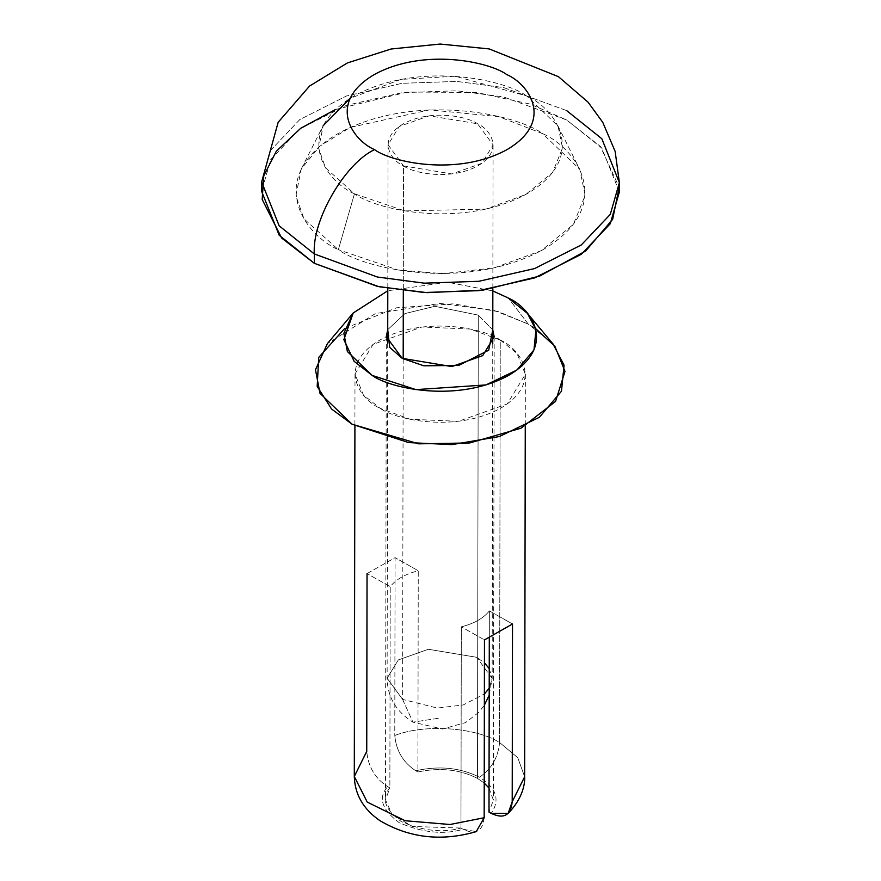 <?xml version="1.0" encoding="UTF-8"?>
<svg xmlns="http://www.w3.org/2000/svg" width="881" height="881" viewBox="0 0 881 881"><rect width="100%" height="100%" fill="white"/><g stroke="black" fill="none" stroke-linecap="round" stroke-linejoin="round"><path stroke-width="0.66" stroke-dasharray="4.41 3.3" d="M394.776 735.492C424.378 723.797 475.465 727.21 499.549 742.485C498.25 757.319 491.565 768.915 479.484 777.262C460.576 767.67 439.322 765.501 415.744 770.754C403.157 762.505 396.175 750.755 394.776 735.492L395.084 557.662L367.047 573.586L366.738 751.416C368.137 766.701 375.13 778.452 387.706 786.678L389.865 787.9L390.217 586.669C395.987 579.346 405.337 574.038 418.255 570.745L417.902 771.976C440.026 767.285 459.893 769.432 477.48 778.397L484.231 783.044L477.48 778.397L478.284 315.112L434.873 306.313L404.963 313.57L387.728 329.67L404.963 313.57L434.873 306.313L478.284 315.112L477.48 778.397C459.893 769.432 440.026 767.285 417.902 771.976L415.744 770.754C439.322 765.501 460.576 767.67 479.484 777.262C496.477 787.944 500.375 799.97 491.158 813.35C500.375 799.97 496.477 787.944 479.484 777.262C491.565 768.915 498.25 757.319 499.549 742.485L517.786 757.737L524.647 776.789L517.775 757.726L499.549 742.485C475.465 727.21 424.378 723.797 394.776 735.492C396.175 750.755 403.157 762.505 415.744 770.754L417.902 771.976L418.255 570.745L395.084 557.662L394.776 735.492M492.776 329.857L478.284 315.112L492.776 329.857M489.043 788.077L493.371 800.102L488.999 812.128L489.043 788.077M484.165 817.733C482.711 831.411 475.685 835.254 463.12 829.274L460.961 828.052L461.314 626.832L484.473 639.903L461.314 626.832C474.231 623.539 483.57 618.22 489.351 610.896L489.296 638.097L489.351 610.896C483.57 618.22 474.231 623.539 461.314 626.832L460.961 828.052L412.561 826.477L392.221 814.738L385.482 799.915L389.865 787.9C380.955 798.197 384.799 809.441 401.384 821.632C422.946 830.981 442.802 833.129 460.961 828.052L463.12 829.274C443.936 834.935 422.693 832.765 399.379 822.766C381.649 809.584 377.762 797.558 387.706 786.678C377.762 797.558 381.649 809.584 399.379 822.766C422.693 832.765 443.936 834.935 463.12 829.274L476.247 831.62M500.254 340.033L516.993 353.413L525.351 374.315L507.214 404.005L458.439 421.305L410.128 419.268L380.096 408.288L363.357 394.908L354.999 374.018L373.137 344.317L421.9 327.016L470.223 329.054L500.254 340.033L499.549 742.485L500.254 340.033C485.002 328.69 425.083 315.266 379.799 340.066C336.157 365.791 360.021 399.688 380.096 408.288C395.338 419.631 455.257 433.056 500.551 408.266C544.194 382.541 520.33 348.634 500.254 340.033M367.047 573.586L395.084 557.662L418.255 570.745C405.337 574.038 395.987 579.346 390.217 586.669L367.047 573.586L390.217 586.669L389.865 787.9L387.706 786.678C375.13 778.452 368.137 766.701 366.738 751.416L354.294 776.469M492.842 290.939L447.361 282.206L387.794 290.763L447.361 282.206L492.842 290.939M344.823 328.338L396.725 307.766L453.506 303.824L498.536 311.676L528.292 324.109L535.692 328.668M553.037 343.964L528.292 324.109L508.326 298.042L528.292 324.109L493.767 310.31L439.971 303.405L375.416 313.581L327.413 343.568M489.351 610.896L512.511 623.979L489.351 610.896M619.376 182.609L601.822 138.724L566.67 110.621L503.613 87.571L456.854 81.426L402.143 83.299L346.376 96.029L299.727 119.629L270.72 150.222L261.635 181.982L270.72 150.222L299.727 119.629L346.376 96.029L402.143 83.299L456.854 81.426L503.613 87.571L566.67 110.621M619.365 191.97L601.811 148.074L566.659 119.981L503.602 96.932L456.843 90.787L402.121 92.648L346.365 105.39L299.716 128.989L270.709 159.582L261.624 191.342M335.529 109.497L407.429 92.042L476.522 92.461L530.087 104.068L566.659 119.981L600.379 146.433L619.178 187.29M301.313 168.866L323.228 125.642L318.647 148.228L325.452 167.742L354.459 193.776L338.359 249.675C364.282 268.958 466.137 291.776 543.137 249.62C617.328 205.89 576.758 148.261 542.619 133.637C516.707 114.343 414.841 91.536 337.852 133.681C263.65 177.411 304.231 235.051 338.359 249.675L303.956 218.796L295.884 195.659L301.313 168.866L319.66 146.323L350.142 127.459L429.41 109.872L498.767 116.644L542.619 133.637L579.753 169.35L585.16 195.34L573.399 224.358L541.352 250.611L494.175 267.89L443.099 273.661L397.981 270.004L338.359 249.675L354.459 193.776L404.731 210.911L485.838 209.127L525.616 194.569L552.629 172.434L562.552 147.964L557.992 126.049L526.684 95.941L455.257 76.229L400.888 79.411L350.098 98.32M354.459 193.776C325.684 181.442 291.479 132.855 354.03 95.985C418.949 60.437 504.835 79.675 526.684 95.941C555.459 108.275 589.675 156.862 527.113 193.732C462.206 229.269 376.319 210.03 354.459 193.776M403.531 165.903C412.925 172.896 449.883 181.178 477.81 165.881C504.725 150.023 490.001 129.122 477.623 123.814C468.218 116.81 431.272 108.539 403.344 123.825C376.429 139.694 391.142 160.595 403.531 165.903L388.047 144.77L399.236 126.457L429.311 115.785L477.623 123.814L493.096 144.947L481.918 163.26L451.843 173.931L403.531 165.903L403.311 290.708L403.531 165.903M403.19 358.886L402.595 699.382L437.317 708.06L463.197 704.965L484.385 693.986L463.197 704.965L437.317 708.06L402.595 699.382L403.19 358.886M489.252 668.624L492.171 678.436L489.219 688.237L492.171 678.436L476.687 657.292L428.375 649.275L398.3 659.935L387.122 678.249L402.595 699.382L387.122 678.249L398.3 659.935L428.375 649.275L476.687 657.292L484.44 662.853M402.595 699.382L412.936 722.156L439.575 718.114L412.936 722.156L402.595 699.382M386.296 336.63L385.482 799.915M494.186 336.817L493.371 800.102M525.351 374.315L525.263 426.074M354.999 374.018L354.911 425.776M557.992 126.049L579.753 169.35M388.047 144.77L387.794 288.406M387.706 343.601L387.122 678.249C387.464 696.959 396.076 711.595 412.936 722.156L442.482 729.028L465.531 722.618L478.879 712.255L484.363 705.119M493.096 144.947L492.842 288.594M492.754 343.777L492.171 678.436L489.197 695.274"/><path stroke-width="1.32" d="M387.728 329.67L386.296 336.63L402.188 358.336L451.81 366.584L482.7 355.627L494.186 336.817L492.776 329.857L488.702 350.209L458.693 365.461L423.794 365.802L402.188 358.336L389.71 347.367L387.728 329.67M484.231 783.044L489.043 788.077L484.231 783.044M488.999 812.128L489.296 638.097L488.999 812.128L491.158 813.35L488.999 812.128M525.263 426.074L524.647 776.767L512.202 801.809L508.139 813.383L491.158 813.35C503.756 819.319 510.771 815.465 512.202 801.809L524.647 776.767C525.032 782.394 523.534 797.646 508.15 813.394M354.911 425.776L354.294 776.469C354.834 794.486 363.379 809.221 379.931 820.663C409.357 838.018 441.469 841.674 476.247 831.631L484.165 817.733L449.993 824.506L405.139 820.729L367.245 802.106L354.294 776.469L366.738 751.416L367.047 573.586M354.294 776.469L367.245 802.106L405.139 820.729L449.993 824.506L484.165 817.733L484.473 639.903L512.511 623.979L512.202 801.809L512.511 623.979L484.473 639.903L484.165 817.733M508.326 298.042L492.842 290.939L508.326 298.042L527.455 313.394L535.967 329.802L533.974 349.911L516.861 370.075L485.96 384.931L415.931 389.611L372.156 375.405C389.435 388.257 457.338 403.476 508.667 375.372C558.136 346.211 531.078 307.799 508.326 298.042M387.794 290.763L353.182 312.997L343.865 339.714L354.151 361.353L372.156 375.405L347.367 351.519L343.876 333.315L353.105 313.085L387.794 290.763M535.692 328.668L554.898 346.299L564.996 371.397L555.581 401.384L521.045 428.188L469.771 442.945L418.706 443.837L352.059 424.213L331.575 409.004L317.182 386.429L318.724 357.444L344.823 328.338M353.105 313.085L327.413 343.568L315.475 369.756L319.979 393.311L352.059 424.213L408.718 442.603L451.975 444.619L499.34 436.547L539.326 417.319L561.472 391.23L564.06 365.208L553.037 343.964L527.455 313.394M374.546 149.638C391.318 162.115 457.228 176.883 507.049 149.605C555.052 121.314 528.798 84.025 506.718 74.555C489.946 62.077 424.036 47.31 374.216 74.588C326.201 102.89 352.466 140.178 374.546 149.638C352.466 140.178 326.201 102.89 374.216 74.588C424.036 47.31 489.946 62.077 506.718 74.555C528.798 84.025 555.052 121.314 507.049 149.605C457.228 176.883 391.318 162.115 374.546 149.638C344.823 163.381 311.72 220.757 314.341 253.959L377.398 277.019L424.157 283.164L478.879 281.292L534.635 268.551L581.284 244.962L610.291 214.369L619.376 182.609L610.291 214.369L581.284 244.962L534.635 268.551L478.879 281.292L424.157 283.164L377.398 277.019L314.341 253.959C311.72 220.757 344.823 163.381 374.546 149.638M261.635 181.982L279.189 225.866L314.341 253.959L279.189 225.866L261.635 181.982L261.624 191.342L279.178 235.227L314.33 263.32L377.387 286.38L424.146 292.525L478.857 290.653L534.624 277.911L581.273 254.323L610.28 223.73L619.365 191.97L619.376 182.609L615.147 151.4L602.78 122.382L588.067 102.185L558.455 76.68L489.208 48.929L440.159 44.05L391.098 49.006L347.378 62.947L309.572 86.041L278.176 122.272L261.635 181.982M566.67 110.621L601.822 138.724L619.376 182.609M314.341 253.959L314.33 263.32L314.341 253.959M619.178 187.29L612.636 219.369L585.645 251.019L539.69 276.072L483.251 290.08L427.142 292.668L379.006 286.721L314.33 263.32L281.678 238.079L262.175 199.425L263.771 175.793L276.315 151.246L300.74 128.263L335.529 109.497M350.098 98.32L323.228 125.642M403.311 290.708L403.19 358.886L403.311 290.708M484.385 693.986L489.219 688.237L484.385 693.986M484.44 662.853L489.252 668.624M387.794 288.406L387.706 343.601M492.842 288.594L492.754 343.777M489.197 695.274L484.363 705.119"/></g></svg>
